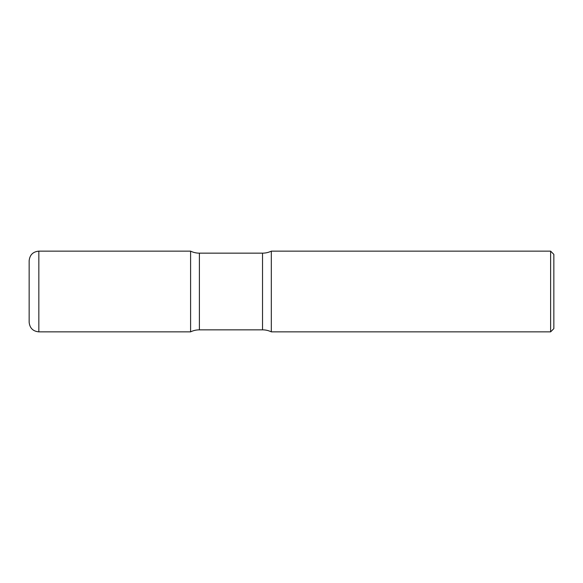 <?xml version="1.0" encoding="UTF-8"?>
<svg xmlns="http://www.w3.org/2000/svg" width="583" height="583" viewBox="0 0 583 583"><rect width="100%" height="100%" fill="white"/><g stroke="black" fill="none" stroke-linecap="round" stroke-linejoin="round"><path stroke-width="0.87" d="M38.835 331.858C32.954 331.29 29.726 328.061 29.15 322.173L29.15 260.827C29.726 254.939 32.954 251.71 38.835 251.142L38.835 331.858L190.597 331.858L190.597 251.142L190.597 331.858A20.179 20.179 0 0 1 199.393 329.847L199.393 253.153L262.525 253.153A20.179 20.179 0 0 0 271.321 251.142L271.321 331.858L271.321 251.142L550.622 251.142L550.622 331.858L271.321 331.858A20.179 20.179 0 0 0 262.525 329.847L199.393 329.847M550.622 251.142L553.85 254.37L553.85 328.63L550.622 331.858M38.835 251.142L190.597 251.142A20.179 20.179 0 0 0 199.393 253.153M262.525 329.847L262.525 253.153"/></g></svg>
